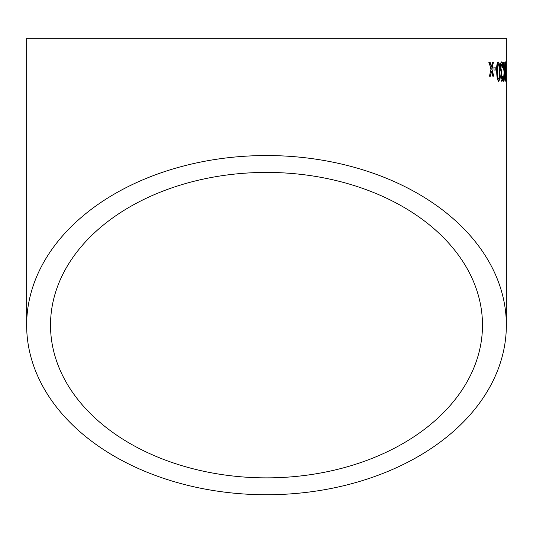 <?xml version="1.0" encoding="UTF-8"?>
<svg xmlns="http://www.w3.org/2000/svg" width="533" height="533" viewBox="0 0 533 533"><rect width="100%" height="100%" fill="white"/><g stroke="black" fill="none" stroke-linecap="round" stroke-linejoin="round"><path stroke-width="0.8" d="M26.65 325.143L26.65 38.256L506.35 38.256L506.35 325.143A239.85 169.601 180 0 0 266.5 155.543A239.85 169.601 180 0 0 26.65 325.143A239.85 169.601 180 0 0 266.5 494.744A239.85 169.601 180 0 0 506.35 325.143M506.323 64.08L506.35 62.088M506.33 80.27L506.303 79.011M506.343 78.444L506.064 79.011M490.127 62.288L489.054 62.308L490.953 69.25L489.467 76.239L490.527 76.226L491.526 71.382L492.792 76.192L493.738 76.179L491.966 69.23L493.398 62.234L492.432 62.248L491.413 67.091L490.127 62.288L488.794 62.314M496.083 67.831L493.931 67.858L493.998 70.056L496.136 70.03L496.083 67.831L493.658 67.864M498.641 81.256C499.727 80.143 500.134 76.912 499.854 71.575L499.261 63.767L498.162 61.935C496.929 63.054 496.456 66.272 496.736 71.609C496.763 76.932 497.396 80.143 498.641 81.256M500.72 76.386C500.893 79.41 501.293 81.023 501.933 81.229C502.486 81.076 502.786 79.444 502.839 76.332L502.406 76.092L501.866 79.031L501.233 76.306L501.959 71.195L501.66 71.462L500.867 67.918L501.573 64.107L502.306 67.524L502.732 67.278C502.619 64.02 502.233 62.228 501.56 61.901C500.82 62.108 500.407 64.107 500.334 67.904L501.187 72.601L500.72 76.386M504.171 68.877L503.432 62.134L502.905 62.141L504.105 72.368L503.345 81.223L503.838 81.223L504.365 74.567L505.277 81.216L504.524 72.401L505.217 62.128L504.871 62.128L504.291 70.01L503.145 62.141L502.619 62.141M504.991 81.216L504.238 72.401L505.217 62.128L504.871 62.128M505.924 81.216L505.824 61.881L505.404 71.542L505.924 81.216M506.35 74.607L506.323 72.088M266.5 477.868A215.985 152.724 180 0 0 482.485 325.143A215.985 152.724 180 0 0 266.5 172.419A215.985 152.724 180 0 0 50.515 325.143A215.985 152.724 180 0 0 266.5 477.868M506.31 68.337L506.35 64.08L506.024 68.337M505.764 80.716L505.85 79.011M505.797 64.087L506.07 63.72M505.784 63.72L505.537 61.881M505.597 78.891L505.91 79.011L506.044 77.705L505.83 64.08L505.91 79.011M505.83 64.08L505.484 64.34M503.558 81.223L504.365 74.567M504.931 62.128L504.591 62.134M503.892 68.877L504.291 70.01M501.653 81.236C502.199 81.083 502.506 79.45 502.552 76.339L502.839 76.332M502.552 76.339L502.126 76.092M501.233 76.306L501.866 79.031M500.953 76.312L501.886 73.374M501.666 73.407L501.68 71.202M500.867 67.918L501.66 71.462M500.587 67.918L501.573 64.107M502.019 67.531L502.732 67.278M502.452 67.285C502.339 64.027 501.946 62.234 501.28 61.908M498.362 81.269C499.448 80.15 499.854 76.919 499.574 71.582L499.854 71.575M499.574 71.582L499.261 63.767M498.988 63.767L497.889 61.941M498.208 64.14L497.929 64.147C497.149 65.352 496.883 67.844 497.136 71.615C497.082 75.406 497.476 77.891 498.302 79.064L499.168 77.745L499.281 71.589C499.361 67.831 499.001 65.346 498.208 64.14C497.422 65.346 497.156 67.838 497.409 71.609C497.362 75.4 497.749 77.878 498.582 79.057M495.863 70.036L495.803 67.838M490.26 76.232L491.526 71.382M493.465 76.186L491.966 69.23M491.699 69.237L493.125 62.241L492.159 62.261M489.86 62.294L491.413 67.091"/></g></svg>
